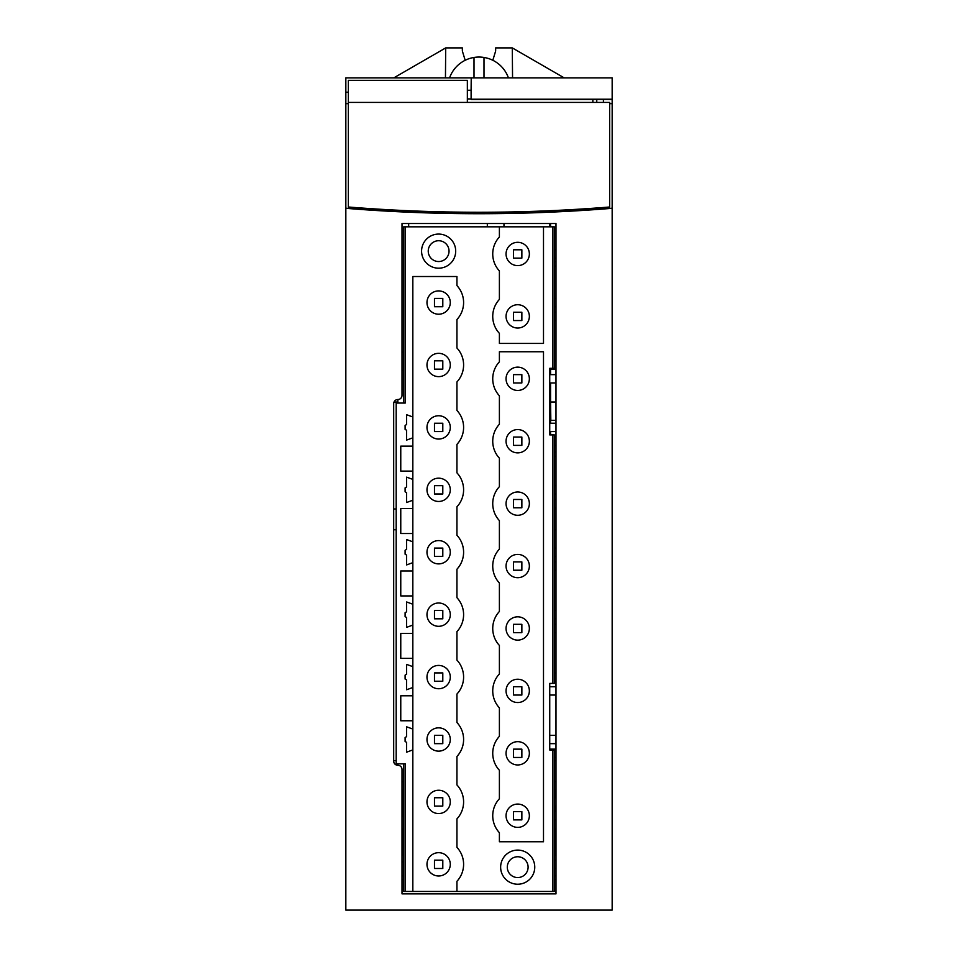 <?xml version="1.0" encoding="UTF-8"?>
<svg xmlns="http://www.w3.org/2000/svg" width="958" height="958" viewBox="0 0 958 958"><rect width="100%" height="100%" fill="white"/><g stroke="black" fill="none" stroke-linecap="round" stroke-linejoin="round"><path stroke-width="1.44" d="M555.987 790.254L554.323 790.254M403.677 790.254L402.013 790.254M402.013 816.467L403.677 816.467M403.677 828.957L402.013 828.957M554.323 855.171L555.987 855.171M402.013 855.171L403.677 855.171M555.987 828.957L554.323 828.957M449.577 77.861A31.207 31.207 0 0 1 508.423 77.861M483.994 57.456L483.994 77.861M474.006 77.861L474.006 57.456M555.987 369.141L549.736 369.141L549.736 374.638L555.987 374.638M555.987 382.961L549.736 382.961L549.736 423.244L555.987 423.244M555.987 431.567L549.736 431.567L549.736 434.896L549.736 368.315L554.323 368.315L554.323 226.83L543.497 226.83L543.497 343.431L499.393 343.431L499.393 333.36A24.968 24.968 0 0 1 499.393 299.411L499.393 270.934A24.968 24.968 0 0 1 499.393 236.985L499.393 226.83L543.497 226.83M549.736 226.83L549.736 223.501M549.736 212.029L549.736 210.724M503.968 226.83L503.968 223.501M503.968 213.323L503.968 212.077M555.987 261.869L554.323 261.869M555.987 266.025L554.323 266.025M555.987 445.709L554.323 445.709M555.987 452.116L554.323 452.116M555.987 456.283L554.323 456.283M487.323 226.83L487.323 223.501M487.323 213.49L487.323 212.245M403.677 763.837L403.677 891.455L554.323 891.455L554.323 749.982L549.736 749.982L549.736 683.401L554.323 683.401L554.323 434.896L552.778 434.896L552.778 683.401M499.393 226.83L403.677 226.83L403.677 403.055M517.703 328.031A11.652 11.652 0 0 1 506.052 316.38A11.652 11.652 0 0 1 517.703 304.728A11.652 11.652 0 0 1 529.355 316.38A11.652 11.652 0 0 1 517.703 328.031M552.778 226.83L552.778 368.315M549.736 434.896L552.778 434.896M552.778 749.982L552.778 891.455M412.838 416.981L406.599 414.706L406.599 424.526L405.102 425.448L405.102 429.352L406.599 430.274L406.599 440.093L412.838 437.818L412.838 276.515L456.942 276.515L456.942 285.592A24.968 24.968 0 0 1 456.942 319.541L456.942 348.005A24.968 24.968 0 0 1 456.942 381.955L456.942 410.431A24.968 24.968 0 0 1 456.942 444.38L456.942 472.845A24.968 24.968 0 0 1 456.942 506.794L456.942 535.259A24.968 24.968 0 0 1 456.942 569.208L456.942 597.684A24.968 24.968 0 0 1 456.942 631.633L456.942 660.098A24.968 24.968 0 0 1 456.942 694.047L456.942 722.512A24.968 24.968 0 0 1 456.942 756.461L456.942 784.937A24.968 24.968 0 0 1 456.942 818.886L456.942 847.351A24.968 24.968 0 0 1 456.942 881.3L456.942 891.455M412.838 479.395L406.599 477.132L406.599 486.951L405.102 487.861L405.102 491.777L406.599 492.687L406.599 502.507L412.838 500.244L412.838 471.096L400.767 471.096L400.767 446.129L412.838 446.129L412.838 437.818M412.838 541.821L406.599 539.546L406.599 549.365L405.102 550.287L405.102 554.191L406.599 555.113L406.599 564.933L412.838 562.657L412.838 533.51L400.767 533.51L400.767 508.542L412.838 508.542L412.838 500.244M412.838 604.235L406.599 601.959L406.599 611.779L405.102 612.701L405.102 616.617L406.599 617.527L406.599 627.346L412.838 625.071L412.838 595.924L400.767 595.924L400.767 570.968L412.838 570.968L412.838 562.657M412.838 666.648L406.599 664.385L406.599 674.204L405.102 675.115L405.102 679.03L406.599 679.94L406.599 689.76L412.838 687.497L412.838 658.35L400.767 658.35L400.767 633.382L412.838 633.382L412.838 625.071M412.838 729.074L406.599 726.799L406.599 736.618L405.102 737.54L405.102 741.444L406.599 742.366L406.599 752.186L412.838 749.91L412.838 720.763L400.767 720.763L400.767 695.795L412.838 695.795L412.838 687.497M412.838 891.455L412.838 749.91M405.222 226.83L405.222 403.055L396.193 403.055L396.193 763.837L405.222 763.837L405.222 891.455M438.632 268.192A17.064 17.064 0 0 0 455.697 251.128A17.064 17.064 0 0 0 438.632 234.075A17.064 17.064 0 0 0 421.58 251.128A17.064 17.064 0 0 0 438.632 268.192A17.064 17.064 0 0 1 421.58 251.128A17.064 17.064 0 0 1 438.632 234.075A17.064 17.064 0 0 1 455.697 251.128A17.064 17.064 0 0 1 438.632 268.192M517.703 884.222A17.064 17.064 0 0 0 534.756 867.158A17.064 17.064 0 0 0 517.703 850.093A17.064 17.064 0 0 0 500.639 867.158A17.064 17.064 0 0 0 517.703 884.222A17.064 17.064 0 0 1 500.639 867.158A17.064 17.064 0 0 1 517.703 850.093A17.064 17.064 0 0 1 534.756 867.158A17.064 17.064 0 0 1 517.703 884.222M543.497 351.754L543.497 841.771L499.393 841.771L499.393 832.694A24.968 24.968 0 0 1 499.393 798.744L499.393 770.28A24.968 24.968 0 0 1 499.393 736.331L499.393 707.866A24.968 24.968 0 0 1 499.393 673.917L499.393 645.441A24.968 24.968 0 0 1 499.393 611.491L499.393 583.027A24.968 24.968 0 0 1 499.393 549.078L499.393 520.613A24.968 24.968 0 0 1 499.393 486.664L499.393 458.187A24.968 24.968 0 0 1 499.393 424.238L499.393 395.774A24.968 24.968 0 0 1 499.393 361.825L499.393 351.754L543.497 351.754M412.838 471.096L412.838 446.129M412.838 720.763L412.838 695.795M412.838 658.35L412.838 633.382M412.838 595.924L412.838 570.968M412.838 533.51L412.838 508.542M438.632 875.983A11.652 11.652 0 0 1 426.981 864.332A11.652 11.652 0 0 1 438.632 852.68A11.652 11.652 0 0 1 450.284 864.332A11.652 11.652 0 0 1 438.632 875.983M438.632 813.558A11.652 11.652 0 0 1 426.981 801.906A11.652 11.652 0 0 1 438.632 790.254A11.652 11.652 0 0 1 450.284 801.906A11.652 11.652 0 0 1 438.632 813.558M438.632 751.144A11.652 11.652 0 0 1 426.981 739.492A11.652 11.652 0 0 1 438.632 727.84A11.652 11.652 0 0 1 450.284 739.492A11.652 11.652 0 0 1 438.632 751.144M438.632 688.73A11.652 11.652 0 0 1 426.981 677.078A11.652 11.652 0 0 1 438.632 665.427A11.652 11.652 0 0 1 450.284 677.078A11.652 11.652 0 0 1 438.632 688.73M438.632 626.304A11.652 11.652 0 0 1 426.981 614.653A11.652 11.652 0 0 1 438.632 603.001A11.652 11.652 0 0 1 450.284 614.653A11.652 11.652 0 0 1 438.632 626.304M438.632 563.891A11.652 11.652 0 0 1 426.981 552.239A11.652 11.652 0 0 1 438.632 540.587A11.652 11.652 0 0 1 450.284 552.239A11.652 11.652 0 0 1 438.632 563.891M438.632 501.465A11.652 11.652 0 0 1 426.981 489.813A11.652 11.652 0 0 1 438.632 478.174A11.652 11.652 0 0 1 450.284 489.813A11.652 11.652 0 0 1 438.632 501.465M438.632 439.051A11.652 11.652 0 0 1 426.981 427.4A11.652 11.652 0 0 1 438.632 415.748A11.652 11.652 0 0 1 450.284 427.4A11.652 11.652 0 0 1 438.632 439.051M438.632 376.638A11.652 11.652 0 0 1 426.981 364.986A11.652 11.652 0 0 1 438.632 353.334A11.652 11.652 0 0 1 450.284 364.986A11.652 11.652 0 0 1 438.632 376.638M438.632 314.212A11.652 11.652 0 0 1 426.981 302.56A11.652 11.652 0 0 1 438.632 290.909A11.652 11.652 0 0 1 450.284 302.56A11.652 11.652 0 0 1 438.632 314.212M517.703 827.377A11.652 11.652 0 0 1 506.052 815.725A11.652 11.652 0 0 1 517.703 804.073A11.652 11.652 0 0 1 529.355 815.725A11.652 11.652 0 0 1 517.703 827.377M517.703 764.963A11.652 11.652 0 0 1 506.052 753.311A11.652 11.652 0 0 1 517.703 741.66A11.652 11.652 0 0 1 529.355 753.311A11.652 11.652 0 0 1 517.703 764.963M517.703 702.537A11.652 11.652 0 0 1 506.052 690.886A11.652 11.652 0 0 1 517.703 679.234A11.652 11.652 0 0 1 529.355 690.886A11.652 11.652 0 0 1 517.703 702.537M517.703 640.124A11.652 11.652 0 0 1 506.052 628.472A11.652 11.652 0 0 1 517.703 616.82A11.652 11.652 0 0 1 529.355 628.472A11.652 11.652 0 0 1 517.703 640.124M517.703 577.698A11.652 11.652 0 0 1 506.052 566.046A11.652 11.652 0 0 1 517.703 554.407A11.652 11.652 0 0 1 529.355 566.046A11.652 11.652 0 0 1 517.703 577.698M517.703 515.284A11.652 11.652 0 0 1 506.052 503.633A11.652 11.652 0 0 1 517.703 491.981A11.652 11.652 0 0 1 529.355 503.633A11.652 11.652 0 0 1 517.703 515.284M517.703 452.871A11.652 11.652 0 0 1 506.052 441.219A11.652 11.652 0 0 1 517.703 429.567A11.652 11.652 0 0 1 529.355 441.219A11.652 11.652 0 0 1 517.703 452.871M517.703 390.445A11.652 11.652 0 0 1 506.052 378.793A11.652 11.652 0 0 1 517.703 367.142A11.652 11.652 0 0 1 529.355 378.793A11.652 11.652 0 0 1 517.703 390.445M517.703 265.617A11.652 11.652 0 0 1 506.052 253.966A11.652 11.652 0 0 1 517.703 242.314A11.652 11.652 0 0 1 529.355 253.966A11.652 11.652 0 0 1 517.703 265.617M555.987 811.558L554.323 811.558M521.859 811.558L513.536 811.558L513.536 819.88L521.859 819.88L521.859 811.558M554.323 819.88L555.987 819.88M555.987 749.144L549.736 749.144M521.859 749.144L513.536 749.144L513.536 757.467L521.859 757.467L521.859 749.144M554.323 757.467L555.987 757.467M555.987 686.73L549.736 686.73M521.859 686.73L513.536 686.73L513.536 695.053L521.859 695.053L521.859 686.73M549.736 695.053L555.987 695.053M555.987 624.305L554.323 624.305M521.859 624.305L513.536 624.305L513.536 632.627L521.859 632.627L521.859 624.305M554.323 632.627L555.987 632.627M555.987 561.891L554.323 561.891M521.859 561.891L513.536 561.891L513.536 570.214L521.859 570.214L521.859 561.891M554.323 570.214L555.987 570.214M555.987 499.477L554.323 499.477M521.859 499.477L513.536 499.477L513.536 507.8L521.859 507.8L521.859 499.477M554.323 507.8L555.987 507.8M555.987 437.052L554.323 437.052M521.859 437.052L513.536 437.052L513.536 445.374L521.859 445.374L521.859 437.052M554.323 445.374L555.987 445.374M521.859 374.638L513.536 374.638L513.536 382.961L521.859 382.961L521.859 374.638M555.987 312.224L554.323 312.224M521.859 312.224L513.536 312.224L513.536 320.547L521.859 320.547L521.859 312.224M554.323 320.547L555.987 320.547M555.987 249.798L554.323 249.798M521.859 249.798L513.536 249.798L513.536 258.121L521.859 258.121L521.859 249.798M554.323 258.121L555.987 258.121M434.477 868.487L442.8 868.487L442.8 860.164L434.477 860.164L434.477 868.487M554.323 868.487L555.987 868.487M555.987 860.164L554.323 860.164M434.477 806.073L442.8 806.073L442.8 797.751L434.477 797.751L434.477 806.073M554.323 806.073L555.987 806.073M555.987 797.751L554.323 797.751M434.477 743.648L442.8 743.648L442.8 735.325L434.477 735.325L434.477 743.648M549.736 743.648L555.987 743.648M555.987 735.325L549.736 735.325M434.477 681.234L442.8 681.234L442.8 672.911L434.477 672.911L434.477 681.234M554.323 681.234L555.987 681.234M555.987 672.911L554.323 672.911M434.477 618.82L442.8 618.82L442.8 610.497L434.477 610.497L434.477 618.82M554.323 618.82L555.987 618.82M555.987 610.497L554.323 610.497M434.477 556.394L442.8 556.394L442.8 548.072L434.477 548.072L434.477 556.394M554.323 556.394L555.987 556.394M555.987 548.072L554.323 548.072M434.477 493.981L442.8 493.981L442.8 485.658L434.477 485.658L434.477 493.981M554.323 493.981L555.987 493.981M555.987 485.658L554.323 485.658M434.477 431.567L442.8 431.567L442.8 423.244L434.477 423.244L434.477 431.567M434.477 369.141L442.8 369.141L442.8 360.819L434.477 360.819L434.477 369.141M555.987 360.819L554.323 360.819M434.477 306.728L442.8 306.728L442.8 298.405L434.477 298.405L434.477 306.728M554.323 306.728L555.987 306.728M555.987 298.405L554.323 298.405M507.297 867.158A10.406 10.406 0 0 0 517.703 877.564A10.406 10.406 0 0 0 528.097 867.158A10.406 10.406 0 0 0 517.703 856.751A10.406 10.406 0 0 0 507.297 867.158M428.238 251.128A10.406 10.406 0 0 0 438.632 261.534A10.406 10.406 0 0 0 449.039 251.128A10.406 10.406 0 0 0 438.632 240.733A10.406 10.406 0 0 0 428.238 251.128M592.846 208.269L592.846 209.562M592.295 209.598L572.07 209.598M385.93 209.598L369.812 209.598L369.812 208.593M467.348 98.913L471.12 98.913M592.846 99.464L592.846 102.41M612.162 99.44L612.162 77.861L471.228 77.861L471.12 99.464L612.162 99.44L612.162 910.1L345.838 910.1L345.838 208.305A1639.713 1639.713 0 0 0 612.162 208.305L612.162 103.656L609.659 103.656M471.396 99.189L612.162 99.189M467.348 90.268L471.096 90.268L471.12 99.464M471.096 90.268L471.228 77.861M471.096 77.861L345.838 77.861L345.838 92.196L348.341 92.196M345.838 92.196L345.838 208.305M402.013 893.874L555.987 893.874L555.987 223.501L402.013 223.501L402.013 395.355A4.155 4.155 0 0 1 397.857 399.522A4.155 4.155 0 0 0 393.69 403.677L393.69 761.131A4.155 4.155 0 0 0 397.857 765.286A4.155 4.155 0 0 1 402.013 769.454L402.013 893.874M603.42 208.832L612.15 208.197A1639.605 1639.605 0 0 1 603.42 208.88L603.42 208.76A1639.509 1639.509 0 0 1 596.762 209.275A1639.509 1639.509 0 0 1 560.226 211.502L560.191 211.538A1639.545 1639.545 0 0 1 547.605 212.113L547.581 212.077A1639.509 1639.509 0 0 1 534.756 212.568L526.541 212.927L526.541 211.574M431.567 211.574L431.459 212.927L423.244 212.568A1639.509 1639.509 0 0 1 410.419 212.077L410.395 212.113A1639.545 1639.545 0 0 1 393.642 211.323L393.618 211.287A1639.509 1639.509 0 0 1 361.238 209.275A1639.509 1639.509 0 0 1 354.58 208.784L354.58 208.88A1639.605 1639.605 0 0 1 345.838 208.197L354.58 208.832M431.567 212.832A1639.509 1639.509 0 0 0 526.433 212.832L526.541 212.927M361.238 209.275L361.238 207.994M345.838 208.257L345.838 103.656L348.341 103.656M596.762 99.464L596.762 102.41M603.42 99.44L603.42 102.41M596.762 209.275L596.762 207.994M534.756 211.311L534.756 212.568M526.433 212.832L526.433 211.574M534.66 211.311L534.66 212.664M423.244 212.568L423.244 211.311M431.459 211.574L431.459 212.927M423.34 212.664L423.34 211.311M348.341 102.41L348.341 207C435.447 214.017 522.553 214.017 609.659 207L609.659 102.41L467.348 102.41L467.348 80.352L348.341 80.352L348.341 102.41L467.348 102.41M593.9 209.479L593.9 208.197M555.987 879.564L554.323 879.564M403.677 879.564L402.013 879.564M445.446 77.861L445.709 47.9L393.822 77.861M445.709 47.9L462.355 47.9L462.355 51.049L465.181 60.282M492.819 60.282L495.645 51.049L495.645 47.9L512.291 47.9L512.554 77.861M403.677 861.41L402.013 861.41M403.677 861.949L402.013 861.949M554.323 875.875L555.987 875.875M403.677 875.875L402.013 875.875M364.1 209.479L364.1 208.197M395.714 211.431L423.244 211.431M549.736 211.431L561.568 211.431M564.178 77.861L512.291 47.9M550.575 223.501L550.575 226.83M550.575 369.141L550.575 374.638M550.575 382.961L550.575 423.244M408.671 226.83L408.671 223.501M408.671 212.041L408.671 211.431M403.677 352.089L402.013 352.089M550.575 431.567L550.575 434.896M393.69 508.961L396.193 508.961M554.323 508.961L555.987 508.961M393.69 509.021L396.193 509.021M554.323 509.021L555.987 509.021M402.013 370.399L403.677 370.399M394.037 402.013L397.857 402.013L397.857 399.522M550.575 420.322L555.987 420.322M550.826 420.322L550.575 402.013M555.987 402.013L550.826 402.013M393.69 529.762L396.193 529.762M554.323 529.762L555.987 529.762M393.69 760.712L396.193 760.712M554.323 760.712L555.987 760.712M402.013 781.68L403.677 781.68M554.323 781.68L555.987 781.68M555.329 790.254L555.329 797.751M555.329 806.073L555.329 811.558M402.671 816.467L402.671 790.254M555.329 828.957L555.329 855.171M402.671 855.171L402.671 828.957"/></g></svg>
